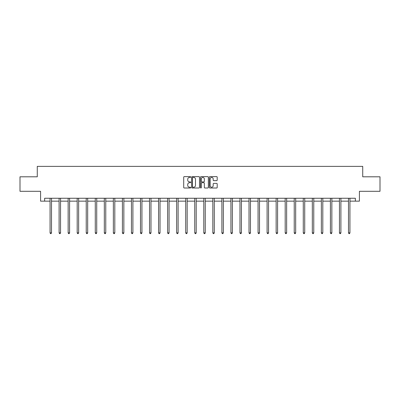 <?xml version="1.0" encoding="UTF-8"?>
<svg xmlns="http://www.w3.org/2000/svg" width="400" height="400" viewBox="0 0 400 400"><rect width="100%" height="100%" fill="white"/><g stroke="black" fill="none" stroke-linecap="round" stroke-linejoin="round"><path stroke-width="0.6" d="M190.725 177.02A0.4 0.4 0 0 0 190.325 176.625L184.28 176.625A0.57 0.57 0 0 0 183.71 177.19L183.71 187.435A0.57 0.57 0 0 0 184.28 188.005L190.325 188.005A0.4 0.4 0 0 0 190.725 187.605A0.4 0.4 0 0 0 190.325 187.205L189.545 187.205A1.82 1.82 0 0 1 187.725 185.385L187.725 184.53A1.82 1.82 0 0 1 189.545 182.71L190.325 182.71A0.4 0.4 0 0 0 190.725 182.315A0.4 0.4 0 0 0 190.325 181.915L189.545 181.915A1.82 1.82 0 0 1 187.725 180.095L187.725 179.24A1.82 1.82 0 0 1 189.545 177.42L190.325 177.42A0.4 0.4 0 0 0 190.725 177.02M216.63 180.635A0.57 0.57 0 0 0 217.2 180.065L217.2 177.19A0.57 0.57 0 0 0 216.63 176.625L209.915 176.625A0.57 0.57 0 0 0 209.345 177.19L209.345 187.435A0.57 0.57 0 0 0 209.915 188.005L216.63 188.005A0.57 0.57 0 0 0 217.2 187.435L217.2 183.965A0.57 0.57 0 0 0 216.63 183.395L213.755 183.395A0.57 0.57 0 0 0 213.185 183.965L213.185 185.685A1.52 1.52 0 0 1 211.665 187.205A1.52 1.52 0 0 1 210.145 185.685L210.145 178.94A1.52 1.52 0 0 1 211.665 177.42A1.52 1.52 0 0 1 213.185 178.94L213.185 180.065A0.57 0.57 0 0 0 213.755 180.635L216.63 180.635M44.64 201.155L44.64 198.255L355.36 198.255L355.36 201.155L359.42 201.155L359.42 191.3L380 191.3L380 176.805L362.725 176.805L362.725 166.37L37.275 166.37L37.275 176.805L20 176.805L20 191.3L40.58 191.3L40.58 201.155L50.06 201.155M199.5 177.19A0.57 0.57 0 0 0 198.935 176.625L192.22 176.625A0.57 0.57 0 0 0 191.65 177.19L191.65 187.435A0.57 0.57 0 0 0 192.22 188.005L198.935 188.005A0.57 0.57 0 0 0 199.5 187.435L199.5 177.19M201.065 176.625L207.78 176.625A0.57 0.57 0 0 1 208.35 177.19L208.35 187.435A0.57 0.57 0 0 1 207.78 188.005L204.91 188.005A0.57 0.57 0 0 1 204.34 187.435L204.34 183.28A0.57 0.57 0 0 0 203.77 182.71L201.865 182.71A0.57 0.57 0 0 0 201.295 183.28L201.295 187.605A0.4 0.4 0 0 1 200.895 188.005A0.4 0.4 0 0 1 200.5 187.605L200.5 177.19A0.57 0.57 0 0 1 201.065 176.625M51.505 201.155L59.1 201.155M60.55 201.155L68.145 201.155M69.595 201.155L77.19 201.155M78.64 201.155L86.23 201.155M87.68 201.155L95.275 201.155M96.725 201.155L104.32 201.155M105.77 201.155L113.36 201.155M114.81 201.155L122.405 201.155M123.855 201.155L131.45 201.155M132.9 201.155L140.495 201.155M141.94 201.155L149.535 201.155M150.985 201.155L158.58 201.155M160.03 201.155L167.625 201.155M169.07 201.155L176.665 201.155M178.115 201.155L185.71 201.155M187.16 201.155L194.755 201.155M196.205 201.155L203.795 201.155M205.245 201.155L212.84 201.155M214.29 201.155L221.885 201.155M223.335 201.155L230.93 201.155M232.375 201.155L239.97 201.155M241.42 201.155L249.015 201.155M250.465 201.155L258.06 201.155M259.505 201.155L267.1 201.155M268.55 201.155L276.145 201.155M277.595 201.155L285.19 201.155M286.64 201.155L294.23 201.155M295.68 201.155L303.275 201.155M304.725 201.155L312.32 201.155M313.77 201.155L321.36 201.155M322.81 201.155L330.405 201.155M331.855 201.155L339.45 201.155M340.9 201.155L348.495 201.155M349.94 201.155L355.36 201.155M192.845 177.42A0.4 0.4 0 0 0 192.445 177.82L192.445 186.81A0.4 0.4 0 0 0 192.845 187.205L193.67 187.205A1.82 1.82 0 0 0 195.49 185.385L195.49 179.24A1.82 1.82 0 0 0 193.67 177.42L192.845 177.42M204.34 178.97A1.52 1.52 0 0 0 202.815 177.45A1.52 1.52 0 0 0 201.295 178.97L201.295 181.345A0.57 0.57 0 0 0 201.865 181.915L203.77 181.915A0.57 0.57 0 0 0 204.34 181.345L204.34 178.97M51.585 198.255L51.55 198.34A0.58 0.58 0 0 0 51.505 198.555L51.505 232.875L50.06 232.875L50.06 198.555A0.58 0.58 0 0 0 50.015 198.34L49.98 198.255M51.505 232.875L51.07 233.63L50.495 233.63L50.06 232.875M60.625 198.255L60.595 198.34A0.58 0.58 0 0 0 60.55 198.555L60.55 232.875L59.1 232.875L59.1 198.555A0.58 0.58 0 0 0 59.06 198.34L59.025 198.255M60.55 232.875L60.115 233.63L59.535 233.63L59.1 232.875M69.67 198.255L69.635 198.34A0.58 0.58 0 0 0 69.595 198.555L69.595 232.875L68.145 232.875L68.145 198.555A0.58 0.58 0 0 0 68.105 198.34L68.07 198.255M69.595 232.875L69.16 233.63L68.58 233.63L68.145 232.875M78.715 198.255L78.68 198.34A0.58 0.58 0 0 0 78.64 198.555L78.64 232.875L77.19 232.875L77.19 198.555A0.58 0.58 0 0 0 77.145 198.34L77.11 198.255M78.64 232.875L78.205 233.63L77.625 233.63L77.19 232.875M87.755 198.255L87.725 198.34A0.58 0.58 0 0 0 87.68 198.555L87.68 232.875L86.23 232.875L86.23 198.555A0.58 0.58 0 0 0 86.19 198.34L86.155 198.255M87.68 232.875L87.245 233.63L86.665 233.63L86.23 232.875M96.8 198.255L96.765 198.34A0.58 0.58 0 0 0 96.725 198.555L96.725 232.875L95.275 232.875L95.275 198.555A0.58 0.58 0 0 0 95.235 198.34L95.2 198.255M96.725 232.875L96.29 233.63L95.71 233.63L95.275 232.875M105.845 198.255L105.81 198.34A0.58 0.58 0 0 0 105.77 198.555L105.77 232.875L104.32 232.875L104.32 198.555A0.58 0.58 0 0 0 104.275 198.34L104.245 198.255M105.77 232.875L105.335 233.63L104.755 233.63L104.32 232.875M114.89 198.255L114.855 198.34A0.58 0.58 0 0 0 114.81 198.555L114.81 232.875L113.36 232.875L113.36 198.555A0.58 0.58 0 0 0 113.32 198.34L113.285 198.255M114.81 232.875L114.375 233.63L113.795 233.63L113.36 232.875M123.93 198.255L123.895 198.34A0.58 0.58 0 0 0 123.855 198.555L123.855 232.875L122.405 232.875L122.405 198.555A0.58 0.58 0 0 0 122.365 198.34L122.33 198.255M123.855 232.875L123.42 233.63L122.84 233.63L122.405 232.875M132.975 198.255L132.94 198.34A0.58 0.58 0 0 0 132.9 198.555L132.9 232.875L131.45 232.875L131.45 198.555A0.58 0.58 0 0 0 131.405 198.34L131.375 198.255M132.9 232.875L132.465 233.63L131.885 233.63L131.45 232.875M142.02 198.255L141.985 198.34A0.58 0.58 0 0 0 141.94 198.555L141.94 232.875L140.495 232.875L140.495 198.555A0.58 0.58 0 0 0 140.45 198.34L140.415 198.255M141.94 232.875L141.505 233.63L140.93 233.63L140.495 232.875M151.06 198.255L151.025 198.34A0.58 0.58 0 0 0 150.985 198.555L150.985 232.875L149.535 232.875L149.535 198.555A0.58 0.58 0 0 0 149.495 198.34L149.46 198.255M150.985 232.875L150.55 233.63L149.97 233.63L149.535 232.875M160.105 198.255L160.07 198.34A0.58 0.58 0 0 0 160.03 198.555L160.03 232.875L158.58 232.875L158.58 198.555A0.58 0.58 0 0 0 158.54 198.34L158.505 198.255M160.03 232.875L159.595 233.63L159.015 233.63L158.58 232.875M169.15 198.255L169.115 198.34A0.58 0.58 0 0 0 169.07 198.555L169.07 232.875L167.625 232.875L167.625 198.555A0.58 0.58 0 0 0 167.58 198.34L167.545 198.255M169.07 232.875L168.64 233.63L168.06 233.63L167.625 232.875M178.19 198.255L178.16 198.34A0.58 0.58 0 0 0 178.115 198.555L178.115 232.875L176.665 232.875L176.665 198.555A0.58 0.58 0 0 0 176.625 198.34L176.59 198.255M178.115 232.875L177.68 233.63L177.1 233.63L176.665 232.875M187.235 198.255L187.2 198.34A0.58 0.58 0 0 0 187.16 198.555L187.16 232.875L185.71 232.875L185.71 198.555A0.58 0.58 0 0 0 185.67 198.34L185.635 198.255M187.16 232.875L186.725 233.63L186.145 233.63L185.71 232.875M196.28 198.255L196.245 198.34A0.58 0.58 0 0 0 196.205 198.555L196.205 232.875L194.755 232.875L194.755 198.555A0.58 0.58 0 0 0 194.71 198.34L194.675 198.255M196.205 232.875L195.77 233.63L195.19 233.63L194.755 232.875M205.325 198.255L205.29 198.34A0.58 0.58 0 0 0 205.245 198.555L205.245 232.875L203.795 232.875L203.795 198.555A0.58 0.58 0 0 0 203.755 198.34L203.72 198.255M205.245 232.875L204.81 233.63L204.23 233.63L203.795 232.875M214.365 198.255L214.33 198.34A0.58 0.58 0 0 0 214.29 198.555L214.29 232.875L212.84 232.875L212.84 198.555A0.58 0.58 0 0 0 212.8 198.34L212.765 198.255M214.29 232.875L213.855 233.63L213.275 233.63L212.84 232.875M223.41 198.255L223.375 198.34A0.58 0.58 0 0 0 223.335 198.555L223.335 232.875L221.885 232.875L221.885 198.555A0.58 0.58 0 0 0 221.84 198.34L221.81 198.255M223.335 232.875L222.9 233.63L222.32 233.63L221.885 232.875M232.455 198.255L232.42 198.34A0.58 0.58 0 0 0 232.375 198.555L232.375 232.875L230.93 232.875L230.93 198.555A0.58 0.58 0 0 0 230.885 198.34L230.85 198.255M232.375 232.875L231.94 233.63L231.36 233.63L230.93 232.875M241.495 198.255L241.46 198.34A0.58 0.58 0 0 0 241.42 198.555L241.42 232.875L239.97 232.875L239.97 198.555A0.58 0.58 0 0 0 239.93 198.34L239.895 198.255M241.42 232.875L240.985 233.63L240.405 233.63L239.97 232.875M250.54 198.255L250.505 198.34A0.58 0.58 0 0 0 250.465 198.555L250.465 232.875L249.015 232.875L249.015 198.555A0.58 0.58 0 0 0 248.975 198.34L248.94 198.255M250.465 232.875L250.03 233.63L249.45 233.63L249.015 232.875M259.585 198.255L259.55 198.34A0.58 0.58 0 0 0 259.505 198.555L259.505 232.875L258.06 232.875L258.06 198.555A0.58 0.58 0 0 0 258.015 198.34L257.98 198.255M259.505 232.875L259.07 233.63L258.495 233.63L258.06 232.875M268.625 198.255L268.595 198.34A0.58 0.58 0 0 0 268.55 198.555L268.55 232.875L267.1 232.875L267.1 198.555A0.58 0.58 0 0 0 267.06 198.34L267.025 198.255M268.55 232.875L268.115 233.63L267.535 233.63L267.1 232.875M277.67 198.255L277.635 198.34A0.58 0.58 0 0 0 277.595 198.555L277.595 232.875L276.145 232.875L276.145 198.555A0.58 0.58 0 0 0 276.105 198.34L276.07 198.255M277.595 232.875L277.16 233.63L276.58 233.63L276.145 232.875M286.715 198.255L286.68 198.34A0.58 0.58 0 0 0 286.64 198.555L286.64 232.875L285.19 232.875L285.19 198.555A0.58 0.58 0 0 0 285.145 198.34L285.11 198.255M286.64 232.875L286.205 233.63L285.625 233.63L285.19 232.875M295.755 198.255L295.725 198.34A0.58 0.58 0 0 0 295.68 198.555L295.68 232.875L294.23 232.875L294.23 198.555A0.58 0.58 0 0 0 294.19 198.34L294.155 198.255M295.68 232.875L295.245 233.63L294.665 233.63L294.23 232.875M304.8 198.255L304.765 198.34A0.58 0.58 0 0 0 304.725 198.555L304.725 232.875L303.275 232.875L303.275 198.555A0.58 0.58 0 0 0 303.235 198.34L303.2 198.255M304.725 232.875L304.29 233.63L303.71 233.63L303.275 232.875M313.845 198.255L313.81 198.34A0.58 0.58 0 0 0 313.77 198.555L313.77 232.875L312.32 232.875L312.32 198.555A0.58 0.58 0 0 0 312.275 198.34L312.245 198.255M313.77 232.875L313.335 233.63L312.755 233.63L312.32 232.875M322.89 198.255L322.855 198.34A0.58 0.58 0 0 0 322.81 198.555L322.81 232.875L321.36 232.875L321.36 198.555A0.58 0.58 0 0 0 321.32 198.34L321.285 198.255M322.81 232.875L322.375 233.63L321.795 233.63L321.36 232.875M331.93 198.255L331.895 198.34A0.58 0.58 0 0 0 331.855 198.555L331.855 232.875L330.405 232.875L330.405 198.555A0.58 0.58 0 0 0 330.365 198.34L330.33 198.255M331.855 232.875L331.42 233.63L330.84 233.63L330.405 232.875M340.975 198.255L340.94 198.34A0.58 0.58 0 0 0 340.9 198.555L340.9 232.875L339.45 232.875L339.45 198.555A0.58 0.58 0 0 0 339.405 198.34L339.375 198.255M340.9 232.875L340.465 233.63L339.885 233.63L339.45 232.875M350.02 198.255L349.985 198.34A0.58 0.58 0 0 0 349.94 198.555L349.94 232.875L348.495 232.875L348.495 198.555A0.58 0.58 0 0 0 348.45 198.34L348.415 198.255M349.94 232.875L349.505 233.63L348.93 233.63L348.495 232.875"/></g></svg>
